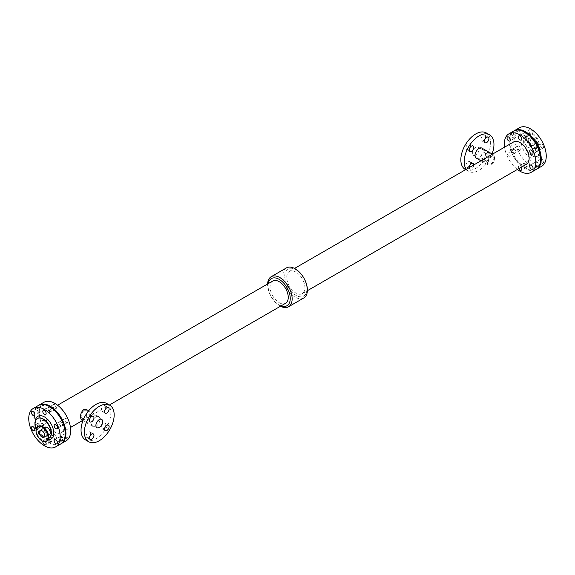 <?xml version="1.0" encoding="UTF-8"?>
<svg xmlns="http://www.w3.org/2000/svg" width="575" height="575" viewBox="0 0 575 575"><rect width="100%" height="100%" fill="white"/><g stroke="black" fill="none" stroke-linecap="round" stroke-linejoin="round"><path stroke-width="0.43" stroke-dasharray="2.88 2.16" d="M63.106 423.567A2.357 1.358 60 0 1 62.718 425.378A2.357 1.358 60 0 1 61.539 425.263A2.357 1.358 60 0 1 60.001 423.178A2.357 1.358 60 0 1 60.361 421.288A2.357 1.358 60 0 1 62.79 422.769M66.305 422.51A2.357 1.358 -120 0 0 67.483 422.625A2.357 1.358 -120 0 0 67.483 419.901A2.357 1.358 -120 0 0 65.126 418.543A2.357 1.358 -120 0 0 64.767 420.433A2.357 1.358 -120 0 0 66.305 422.51M38.841 412.153A2.357 1.358 60 0 1 37.303 410.076A2.357 1.358 60 0 1 37.663 408.185A2.357 1.358 60 0 1 40.027 409.551A2.357 1.358 60 0 1 40.027 412.275A2.357 1.358 60 0 1 38.841 412.153M43.607 409.407A2.357 1.358 -120 0 0 44.792 409.522A2.357 1.358 -120 0 0 44.792 406.798A2.357 1.358 -120 0 0 42.428 405.433A2.357 1.358 -120 0 0 42.068 407.323A2.357 1.358 -120 0 0 43.607 409.407M50.19 441.406A2.357 1.358 60 0 1 48.652 439.329A2.357 1.358 60 0 1 49.012 437.438A2.357 1.358 60 0 1 51.376 438.797A2.357 1.358 60 0 1 51.376 441.521A2.357 1.358 60 0 1 50.19 441.406M54.956 438.653A2.357 1.358 -120 0 0 56.134 438.768A2.357 1.358 -120 0 0 56.134 436.044A2.357 1.358 -120 0 0 53.777 434.686A2.357 1.358 -120 0 0 53.417 436.576A2.357 1.358 -120 0 0 54.956 438.653M61.539 440.393A2.357 1.358 60 0 1 60.001 438.315A2.357 1.358 60 0 1 60.361 436.425A2.357 1.358 60 0 1 62.718 437.783A2.357 1.358 60 0 1 62.718 440.507A2.357 1.358 60 0 1 61.539 440.393M66.305 437.64A2.357 1.358 -120 0 0 67.483 437.755A2.357 1.358 -120 0 0 67.483 435.031A2.357 1.358 -120 0 0 65.126 433.672A2.357 1.358 -120 0 0 64.767 435.562A2.357 1.358 -120 0 0 66.305 437.64M50.19 411.139A2.357 1.358 60 0 1 48.652 409.062A2.357 1.358 60 0 1 49.012 407.172A2.357 1.358 60 0 1 51.376 408.537A2.357 1.358 60 0 1 51.376 411.262A2.357 1.358 60 0 1 50.19 411.139M54.956 408.394A2.357 1.358 -120 0 0 56.134 408.509A2.357 1.358 -120 0 0 56.134 405.785A2.357 1.358 -120 0 0 53.777 404.419A2.357 1.358 -120 0 0 53.417 406.309A2.357 1.358 -120 0 0 54.956 408.394M38.841 427.29A2.357 1.358 60 0 1 37.303 425.205A2.357 1.358 60 0 1 37.663 423.315A2.357 1.358 60 0 1 40.027 424.681A2.357 1.358 60 0 1 40.027 427.405A2.357 1.358 60 0 1 38.841 427.29M43.607 424.537A2.357 1.358 -120 0 0 44.792 424.652A2.357 1.358 -120 0 0 44.792 421.928A2.357 1.358 -120 0 0 42.428 420.569A2.357 1.358 -120 0 0 42.068 422.46A2.357 1.358 -120 0 0 43.607 424.537M535.929 169.589A22.238 12.837 60 0 1 518.787 163.631A22.238 12.837 60 0 1 509.083 141.256A22.238 12.837 60 0 1 513.691 131.071M536.159 166.376A2.357 1.358 -120 0 0 537.337 166.491A2.357 1.358 -120 0 0 537.337 163.767A2.357 1.358 -120 0 0 534.973 162.409A2.357 1.358 -120 0 0 534.613 164.299A2.357 1.358 -120 0 0 536.159 166.376M536.159 151.247A2.357 1.358 -120 0 0 537.337 151.362A2.357 1.358 -120 0 0 537.337 148.638A2.357 1.358 -120 0 0 534.973 147.279A2.357 1.358 -120 0 0 534.613 149.162A2.357 1.358 -120 0 0 536.159 151.247M513.461 153.273A2.357 1.358 -120 0 0 514.639 153.388A2.357 1.358 -120 0 0 514.639 150.664A2.357 1.358 -120 0 0 512.282 149.306A2.357 1.358 -120 0 0 511.915 151.196A2.357 1.358 -120 0 0 513.461 153.273M524.81 167.39A2.357 1.358 -120 0 0 525.988 167.505A2.357 1.358 -120 0 0 525.988 164.781A2.357 1.358 -120 0 0 523.624 163.422A2.357 1.358 -120 0 0 523.264 165.312A2.357 1.358 -120 0 0 524.81 167.39M524.81 137.123A2.357 1.358 -120 0 0 525.988 137.245A2.357 1.358 -120 0 0 525.988 134.521A2.357 1.358 -120 0 0 523.624 133.156A2.357 1.358 -120 0 0 523.264 135.046A2.357 1.358 -120 0 0 524.81 137.123M513.461 138.137A2.357 1.358 -120 0 0 514.639 138.259A2.357 1.358 -120 0 0 514.639 135.535A2.357 1.358 -120 0 0 512.282 134.169A2.357 1.358 -120 0 0 511.915 136.059A2.357 1.358 -120 0 0 513.461 138.137M517.392 169.452A22.238 12.837 60 0 1 504.541 147.186M508.695 156.019A2.357 1.358 60 0 1 507.15 153.942A2.357 1.358 60 0 1 507.517 152.052A2.357 1.358 60 0 1 509.874 153.417A2.357 1.358 60 0 1 509.874 156.141A2.357 1.358 60 0 1 508.695 156.019M518.743 168.676A2.357 1.358 60 0 1 518.866 166.175A2.357 1.358 60 0 1 521.087 167.318M526.47 164.213A12.851 7.425 60 0 1 516.566 160.77A12.851 7.425 60 0 1 510.952 147.833A12.851 7.425 60 0 1 513.612 141.953M494.514 157.327L493.788 154.97L489.706 156.709L486.414 162.006L488.06 164.896L491.417 164.888C493.544 163.005 494.579 160.49 494.514 157.327M286.752 277.279A12.851 7.425 60 0 1 289.412 271.393A12.851 7.425 60 0 1 302.263 278.817A12.851 7.425 60 0 1 302.263 293.66A12.851 7.425 60 0 1 292.359 290.217A12.851 7.425 60 0 1 286.752 277.279M66.075 440.853A22.238 12.837 60 0 1 48.94 434.894A22.238 12.837 60 0 1 39.237 412.519A22.238 12.837 60 0 1 43.837 402.335M45.871 416.35A12.851 7.425 60 0 1 48.53 410.464A12.851 7.425 60 0 1 61.388 417.888A12.851 7.425 60 0 1 61.388 432.731A12.851 7.425 60 0 1 51.477 429.288A12.851 7.425 60 0 1 45.871 416.35M60.95 443.807A22.238 12.837 60 0 1 43.944 437.402A22.238 12.837 60 0 1 34.471 415.265A22.238 12.837 60 0 1 38.719 405.303M272.737 281.024A12.851 7.425 -120 0 0 270.07 286.903A12.851 7.425 -120 0 0 275.684 299.841A12.851 7.425 -120 0 0 285.588 303.284M86.94 409.788L86.933 416.408L81.212 419.707M303.801 297.965A17.351 10.019 60 0 1 290.425 293.315A17.351 10.019 60 0 1 282.857 275.856A17.351 10.019 60 0 1 286.451 267.907M280.478 306.238A17.351 10.019 60 0 1 267.605 284.654A17.351 10.019 60 0 1 267.619 283.971M281.11 305.871A15.669 9.049 60 0 1 268.079 285.761A15.669 9.049 60 0 1 268.252 283.604M284.762 276.129A15.669 9.049 60 0 1 301.379 274.642A15.669 9.049 60 0 1 301.379 296.801A15.669 9.049 60 0 1 284.762 276.129M491.115 163.947L488.391 163.997L488.391 158.47L493.177 155.71L493.846 157.715C493.853 160.324 492.948 162.402 491.115 163.947M466.275 169.28A21.059 12.161 120 0 0 468.532 171.321A21.059 12.161 120 0 0 492.056 153.971M465.197 169.395A21.059 12.161 120 0 0 481.426 163.753A21.059 12.161 120 0 0 490.619 142.557A21.059 12.161 120 0 0 486.256 132.918M485.573 154.229A3.198 1.847 120 0 0 484.905 152.763A3.198 1.847 120 0 0 481.706 154.61A3.198 1.847 120 0 0 481.706 158.305A3.198 1.847 120 0 0 484.172 157.449A3.198 1.847 120 0 0 485.573 154.229M485.573 136.721A3.198 1.847 120 0 0 484.905 135.254A3.198 1.847 120 0 0 481.706 137.102A3.198 1.847 120 0 0 481.706 140.796A3.198 1.847 120 0 0 484.172 139.941A3.198 1.847 120 0 0 485.573 136.721M470.408 162.984A3.198 1.847 120 0 0 469.746 161.518A3.198 1.847 120 0 0 466.541 163.365A3.198 1.847 120 0 0 466.541 167.059A3.198 1.847 120 0 0 469.013 166.204A3.198 1.847 120 0 0 470.408 162.984M470.408 145.475A3.198 1.847 120 0 0 469.746 144.009A3.198 1.847 120 0 0 466.541 145.856A3.198 1.847 120 0 0 466.541 149.55A3.198 1.847 120 0 0 469.013 148.695A3.198 1.847 120 0 0 470.408 145.475M479.112 149.205A4.787 2.76 120 0 0 478.12 147.013A4.787 2.76 120 0 0 473.333 149.773A4.787 2.76 120 0 0 473.333 155.3A4.787 2.76 120 0 0 477.02 154.021A4.787 2.76 120 0 0 479.112 149.205M488.908 156.156A3.198 1.847 -60 0 1 487.507 159.376A3.198 1.847 -60 0 1 485.041 160.231A3.198 1.847 -60 0 1 485.041 156.537A3.198 1.847 -60 0 1 488.24 154.689A3.198 1.847 -60 0 1 488.908 156.156M473.743 164.968A3.198 1.847 -60 0 1 472.319 168.159A3.198 1.847 -60 0 1 469.876 168.985A3.198 1.847 -60 0 1 469.214 167.584M476.193 158.046A5.728 3.306 120 0 0 480.614 156.508A5.728 3.306 120 0 0 483.108 150.743A5.728 3.306 120 0 0 481.922 148.12M83.885 410.73C82.052 412.275 81.147 414.352 81.154 416.968L81.823 418.974L86.609 416.214L86.609 410.687L83.885 410.73M106.468 403.355A21.059 12.161 -60 0 1 106.468 427.678A21.059 12.161 -60 0 1 85.409 439.832M90.62 415.912A3.198 1.847 120 0 0 89.959 414.446A3.198 1.847 120 0 0 86.76 416.293A3.198 1.847 120 0 0 86.76 419.994A3.198 1.847 120 0 0 89.226 419.132A3.198 1.847 120 0 0 90.62 415.912M105.786 407.158A3.198 1.847 120 0 0 105.124 405.691A3.198 1.847 120 0 0 101.919 407.538A3.198 1.847 120 0 0 101.919 411.24A3.198 1.847 120 0 0 104.384 410.378A3.198 1.847 120 0 0 105.786 407.158M90.62 433.421A3.198 1.847 120 0 0 89.959 431.954A3.198 1.847 120 0 0 86.76 433.802A3.198 1.847 120 0 0 86.76 437.503A3.198 1.847 120 0 0 89.226 436.641A3.198 1.847 120 0 0 90.62 433.421M105.786 424.666A3.198 1.847 120 0 0 105.124 423.2A3.198 1.847 120 0 0 101.919 425.047A3.198 1.847 120 0 0 101.919 428.749A3.198 1.847 120 0 0 104.384 427.886A3.198 1.847 120 0 0 105.786 424.666M91.892 423.933A5.728 3.306 -60 0 1 94.386 418.169A5.728 3.306 -60 0 1 98.807 416.638A5.728 3.306 -60 0 1 98.807 423.25A5.728 3.306 -60 0 1 93.078 426.557A5.728 3.306 -60 0 1 91.892 423.933M60.598 444.022A22.238 12.837 60 0 1 43.463 438.064A22.238 12.837 60 0 1 33.752 415.682A22.238 12.837 60 0 1 38.36 405.497M60.828 425.673A2.357 1.358 -120 0 0 62.007 425.787A2.357 1.358 -120 0 0 62.007 423.063A2.357 1.358 -120 0 0 59.649 421.705A2.357 1.358 -120 0 0 59.29 423.595A2.357 1.358 -120 0 0 60.828 425.673M38.13 412.57A2.357 1.358 -120 0 0 39.308 412.685A2.357 1.358 -120 0 0 39.308 409.961A2.357 1.358 -120 0 0 36.951 408.602A2.357 1.358 -120 0 0 36.592 410.493A2.357 1.358 -120 0 0 38.13 412.57M49.479 441.816A2.357 1.358 -120 0 0 50.658 441.938A2.357 1.358 -120 0 0 50.658 439.214A2.357 1.358 -120 0 0 48.3 437.848A2.357 1.358 -120 0 0 47.941 439.738A2.357 1.358 -120 0 0 49.479 441.816M60.828 440.802A2.357 1.358 -120 0 0 62.007 440.917A2.357 1.358 -120 0 0 62.007 438.2A2.357 1.358 -120 0 0 59.649 436.835A2.357 1.358 -120 0 0 59.29 438.725A2.357 1.358 -120 0 0 60.828 440.802M49.479 411.556A2.357 1.358 -120 0 0 50.658 411.671A2.357 1.358 -120 0 0 50.658 408.947A2.357 1.358 -120 0 0 48.3 407.589A2.357 1.358 -120 0 0 47.941 409.479A2.357 1.358 -120 0 0 49.479 411.556M38.13 427.699A2.357 1.358 -120 0 0 39.308 427.814A2.357 1.358 -120 0 0 39.308 425.09A2.357 1.358 -120 0 0 36.951 423.732A2.357 1.358 -120 0 0 36.592 425.622A2.357 1.358 -120 0 0 38.13 427.699M42.881 441.305A2.357 1.358 60 0 1 43.297 440.738A2.357 1.358 60 0 1 45.339 441.636M48.544 438.517A11.457 6.612 60 0 1 36.088 429.259M49.392 434.607A4.277 2.473 60 0 1 46.093 433.464A4.277 2.473 60 0 1 44.225 429.158A4.277 2.473 60 0 1 45.109 427.196M44.512 429.317A3.874 2.235 -120 0 0 46.201 433.219A3.874 2.235 -120 0 0 49.191 434.254A3.874 2.235 -120 0 0 49.191 429.784A3.874 2.235 -120 0 0 45.31 427.548A3.874 2.235 -120 0 0 44.512 429.317M40.753 431.164A4.277 2.473 60 0 1 41.637 429.202A4.277 2.473 60 0 1 45.914 431.674A4.277 2.473 60 0 1 45.914 436.612A4.277 2.473 60 0 1 42.622 435.469A4.277 2.473 60 0 1 40.753 431.164M46.942 440.903A8.51 4.909 60 0 1 40.387 438.624A8.51 4.909 60 0 1 36.671 430.064A8.51 4.909 60 0 1 38.432 426.168M536.87 165.959A2.357 1.358 60 0 1 535.332 163.882A2.357 1.358 60 0 1 535.692 161.992A2.357 1.358 60 0 1 538.049 163.357A2.357 1.358 60 0 1 538.049 166.082A2.357 1.358 60 0 1 536.87 165.959M541.873 163.077A2.357 1.358 -120 0 0 543.052 163.192A2.357 1.358 -120 0 0 543.052 160.468A2.357 1.358 -120 0 0 540.694 159.103A2.357 1.358 -120 0 0 540.335 160.993A2.357 1.358 -120 0 0 541.873 163.077M538.43 149.133A2.357 1.358 60 0 1 538.049 150.945A2.357 1.358 60 0 1 536.87 150.83A2.357 1.358 60 0 1 535.332 148.752A2.357 1.358 60 0 1 535.692 146.862A2.357 1.358 60 0 1 538.114 148.343M541.873 147.94A2.357 1.358 -120 0 0 543.052 148.062A2.357 1.358 -120 0 0 543.052 145.338A2.357 1.358 -120 0 0 540.694 143.973A2.357 1.358 -120 0 0 540.335 145.863A2.357 1.358 -120 0 0 541.873 147.94M514.172 152.857A2.357 1.358 60 0 1 512.634 150.779A2.357 1.358 60 0 1 512.993 148.889A2.357 1.358 60 0 1 515.351 150.255A2.357 1.358 60 0 1 515.351 152.979A2.357 1.358 60 0 1 514.172 152.857M519.175 149.967A2.357 1.358 -120 0 0 520.353 150.089A2.357 1.358 -120 0 0 520.353 147.365A2.357 1.358 -120 0 0 517.996 146A2.357 1.358 -120 0 0 517.637 147.89A2.357 1.358 -120 0 0 519.175 149.967M525.521 166.98A2.357 1.358 60 0 1 523.983 164.896A2.357 1.358 60 0 1 524.342 163.005A2.357 1.358 60 0 1 526.7 164.371A2.357 1.358 60 0 1 526.7 167.095A2.357 1.358 60 0 1 525.521 166.98M530.524 164.091A2.357 1.358 -120 0 0 531.702 164.206A2.357 1.358 -120 0 0 531.702 161.482A2.357 1.358 -120 0 0 529.345 160.116A2.357 1.358 -120 0 0 528.986 162.006A2.357 1.358 -120 0 0 530.524 164.091M525.521 136.713A2.357 1.358 60 0 1 523.983 134.636A2.357 1.358 60 0 1 524.342 132.746A2.357 1.358 60 0 1 526.7 134.104A2.357 1.358 60 0 1 526.7 136.828A2.357 1.358 60 0 1 525.521 136.713M530.524 133.824A2.357 1.358 -120 0 0 531.702 133.939A2.357 1.358 -120 0 0 531.702 131.215A2.357 1.358 -120 0 0 529.345 129.857A2.357 1.358 -120 0 0 528.986 131.747A2.357 1.358 -120 0 0 530.524 133.824M514.172 137.727A2.357 1.358 60 0 1 512.634 135.65A2.357 1.358 60 0 1 512.993 133.759A2.357 1.358 60 0 1 515.351 135.118A2.357 1.358 60 0 1 515.351 137.842A2.357 1.358 60 0 1 514.172 137.727M519.175 134.838A2.357 1.358 -120 0 0 520.353 134.952A2.357 1.358 -120 0 0 520.353 132.228A2.357 1.358 -120 0 0 517.996 130.87A2.357 1.358 -120 0 0 517.637 132.76A2.357 1.358 -120 0 0 519.175 134.838M534.247 143.52A4.277 2.473 -120 0 0 532.378 139.215A4.277 2.473 -120 0 0 529.086 138.065A4.277 2.473 -120 0 0 529.086 143.01A4.277 2.473 -120 0 0 533.363 145.475A4.277 2.473 -120 0 0 534.247 143.52M538.329 144.62A8.51 4.909 -120 0 0 534.613 136.052A8.51 4.909 -120 0 0 528.058 133.774A8.51 4.909 -120 0 0 528.058 143.599A8.51 4.909 -120 0 0 536.568 148.508A8.51 4.909 -120 0 0 538.329 144.62M530.775 145.525A4.277 2.473 -120 0 0 528.907 141.22A4.277 2.473 -120 0 0 525.607 140.07A4.277 2.473 -120 0 0 525.607 145.015A4.277 2.473 -120 0 0 529.891 147.48A4.277 2.473 -120 0 0 530.775 145.525M535.727 142.334A3.874 2.235 -120 0 0 534.038 138.431A3.874 2.235 -120 0 0 531.056 137.396A3.874 2.235 -120 0 0 531.056 141.867A3.874 2.235 -120 0 0 534.93 144.109A3.874 2.235 -120 0 0 535.727 142.334M530.488 145.36A3.874 2.235 60 0 1 529.69 147.135A3.874 2.235 60 0 1 525.809 144.893A3.874 2.235 60 0 1 525.809 140.422A3.874 2.235 60 0 1 528.799 141.457A3.874 2.235 60 0 1 530.488 145.36M539.005 144.224A8.51 4.909 -120 0 0 535.296 135.664A8.51 4.909 -120 0 0 528.734 133.386A8.51 4.909 -120 0 0 528.734 143.204A8.51 4.909 -120 0 0 537.244 148.12A8.51 4.909 -120 0 0 539.005 144.224M523.854 141.529A11.457 6.612 60 0 1 526.226 136.282A11.457 6.612 60 0 1 537.683 142.895A11.457 6.612 60 0 1 537.683 156.127A11.457 6.612 60 0 1 528.856 153.058A11.457 6.612 60 0 1 523.854 141.529M536.281 169.373A22.238 12.837 60 0 1 519.268 162.969A22.238 12.837 60 0 1 509.795 140.839A22.238 12.837 60 0 1 514.05 130.877M541.643 166.29A22.238 12.837 60 0 1 524.508 160.332A22.238 12.837 60 0 1 514.798 137.95A22.238 12.837 60 0 1 519.405 127.772M48.135 439.623A13.139 7.59 60 0 1 44.476 438.38A13.139 7.59 60 0 1 35.204 421.604M48.889 438.323A11.457 6.612 60 0 1 43.283 437.69A11.457 6.612 60 0 1 35.183 423.66A11.457 6.612 60 0 1 37.44 418.485M531.717 155.696A11.457 6.612 60 0 1 523.617 141.666A11.457 6.612 60 0 1 525.988 136.419A11.457 6.612 60 0 1 537.445 143.038A11.457 6.612 60 0 1 537.445 156.263A11.457 6.612 60 0 1 531.717 155.696M530.524 157.758A13.139 7.59 60 0 1 522.481 137.022A13.139 7.59 60 0 1 538.574 146.309A13.139 7.59 60 0 1 530.524 157.758M65.126 418.543L60.361 421.288M67.483 422.625L62.718 425.378M42.428 405.433L37.663 408.185M44.792 409.522L40.027 412.275M53.777 434.686L49.012 437.438M56.134 438.768L51.376 441.521M65.126 433.672L60.361 436.425M67.483 437.755L62.718 440.507M53.777 404.419L49.012 407.172M56.134 408.509L51.376 411.262M42.428 420.569L37.663 423.315M44.792 424.652L40.027 427.405M302.263 293.66L307.381 290.706M289.412 271.393L294.522 268.439M61.388 432.731L70.459 427.491M82.577 420.497L109.365 405.03M48.53 410.464L57.608 405.224M465.635 169.647L468.532 171.321M473.333 155.3L488.391 163.997M478.12 147.013L493.177 155.71M480.966 160.799L488.06 164.896M492.423 154.186L493.788 154.97M101.667 419.376L86.609 410.687M96.88 427.663L81.823 418.974M98.807 416.638L88.672 410.787M93.078 426.557L82.944 420.706M466.541 149.55L469.876 151.477M469.746 144.009L473.081 145.935M466.541 167.059L469.876 168.985M469.746 161.518L473.081 163.444M481.706 140.796L485.041 142.722M484.905 135.254L488.24 137.181M481.706 158.305L485.041 160.231M484.905 152.763L488.24 154.689M101.919 428.749L105.254 430.668M105.124 423.2L108.459 425.126M86.76 437.503L90.095 439.422M89.959 431.954L93.294 433.881M101.919 411.24L105.254 413.166M105.124 405.691L108.459 407.618M86.76 419.994L90.095 421.913M89.959 414.446L93.294 416.372M512.282 134.169L507.517 136.922M514.639 138.259L509.874 141.004M523.624 133.156L518.866 135.908M525.988 137.245L521.223 139.991M523.624 163.422L518.866 166.175M525.988 167.505L521.223 170.257M512.282 149.306L507.517 152.052M514.639 153.388L509.874 156.141M534.973 147.279L530.207 150.025M537.337 151.362L532.572 154.114M534.973 162.409L530.207 165.162M537.337 166.491L532.572 169.244M49.012 438.258C48.911 438.998 47.279 438.783 44.124 437.604C41.091 436.482 38.345 432.364 35.894 425.248L35.736 421.899C36.211 419.721 36.814 418.564 37.555 418.413M43.944 437.287L49.191 434.254M40.07 430.574L45.31 427.548M45.914 436.612L48.501 435.117M41.637 429.202L44.225 427.707M36.951 423.732L31.948 426.621M39.308 427.814L34.306 430.704M48.3 407.589L43.297 410.471M50.658 411.671L45.655 414.561M59.649 436.835L54.647 439.724M62.007 440.917L57.004 443.807M48.3 437.848L43.297 440.738M50.658 441.938L45.655 444.82M36.951 408.602L31.948 411.492M39.308 412.685L34.306 415.574M59.649 421.705L54.647 424.594M62.007 425.787L57.004 428.677M540.694 159.103L535.692 161.992M543.052 163.192L538.049 166.082M540.694 143.973L535.692 146.862M543.052 148.062L538.049 150.945M517.996 146L512.993 148.889M520.353 150.089L515.351 152.979M529.345 160.116L524.342 163.005M531.702 164.206L526.7 167.095M529.345 129.857L524.342 132.746M531.702 133.939L526.7 136.828M517.996 130.87L512.993 133.759M520.353 134.952L515.351 137.842M529.086 138.065L525.607 140.07M533.363 145.475L529.891 147.48M531.056 137.396L525.809 140.422M534.93 144.109L529.69 147.135M528.734 133.386L528.058 133.774M537.244 148.12L536.568 148.508M526.226 136.282L525.988 136.419C528.346 136.57 526.923 133.831 534.125 139.725C537.776 143.93 539.487 148.285 539.264 152.785L537.683 156.127"/><path stroke-width="0.86" d="M62.79 422.769A2.357 1.358 60 0 1 63.106 423.567M504.541 147.186A22.238 12.837 60 0 1 504.318 144.002A22.238 12.837 60 0 1 508.925 133.824L513.691 131.071A22.238 12.837 60 0 1 535.929 143.915A22.238 12.837 60 0 1 535.929 169.589L531.163 172.342A22.238 12.837 60 0 1 517.392 169.452M508.925 133.824A22.238 12.837 60 0 1 531.163 146.661A22.238 12.837 60 0 1 531.163 172.342M531.393 169.129A2.357 1.358 60 0 1 529.848 167.045A2.357 1.358 60 0 1 530.207 165.162A2.357 1.358 60 0 1 532.572 166.52A2.357 1.358 60 0 1 532.572 169.244A2.357 1.358 60 0 1 531.393 169.129M531.393 153.992A2.357 1.358 60 0 1 529.848 151.915A2.357 1.358 60 0 1 530.207 150.025A2.357 1.358 60 0 1 532.572 151.39A2.357 1.358 60 0 1 532.572 154.114A2.357 1.358 60 0 1 531.393 153.992M521.087 167.318A2.357 1.358 60 0 1 521.223 170.257A2.357 1.358 60 0 1 520.044 170.143A2.357 1.358 60 0 1 518.743 168.676M520.044 139.876A2.357 1.358 60 0 1 518.499 137.799A2.357 1.358 60 0 1 518.866 135.908A2.357 1.358 60 0 1 521.223 137.274A2.357 1.358 60 0 1 521.223 139.991A2.357 1.358 60 0 1 520.044 139.876M508.695 140.889A2.357 1.358 60 0 1 507.15 138.812A2.357 1.358 60 0 1 507.517 136.922A2.357 1.358 60 0 1 509.874 138.287A2.357 1.358 60 0 1 509.874 141.004A2.357 1.358 60 0 1 508.695 140.889M294.522 268.439L513.612 141.953A12.851 7.425 60 0 1 526.47 149.371A12.851 7.425 60 0 1 526.47 164.213L307.381 290.706M38.719 405.303A22.238 12.837 60 0 1 39.071 405.088L43.837 402.335A22.238 12.837 60 0 1 66.075 415.179A22.238 12.837 60 0 1 66.075 440.853L61.309 443.605A22.238 12.837 60 0 1 60.95 443.807M39.071 405.088A22.238 12.837 60 0 1 61.309 417.924A22.238 12.837 60 0 1 61.309 443.605M109.365 405.03L285.588 303.284A12.851 7.425 -120 0 0 285.588 288.442A12.851 7.425 -120 0 0 272.737 281.024L57.608 405.224M82.944 420.706L81.212 419.707L80.486 417.349C80.421 414.194 81.456 411.671 83.583 409.788L86.94 409.788L88.672 410.787M267.619 283.971A17.351 10.019 60 0 1 271.199 276.712L286.451 267.907A17.351 10.019 60 0 1 303.801 277.926A17.351 10.019 60 0 1 303.801 297.965L288.549 306.77A17.351 10.019 60 0 1 280.478 306.238M271.199 276.712A17.351 10.019 60 0 1 288.549 286.731A17.351 10.019 60 0 1 288.549 306.77M268.252 283.604A15.669 9.049 60 0 1 279.817 279.759A15.669 9.049 60 0 1 290.224 297.785A15.669 9.049 60 0 1 281.11 305.871M492.056 153.971A21.059 12.161 120 0 0 493.954 144.483A21.059 12.161 120 0 0 489.591 134.845A21.059 12.161 120 0 0 469.912 144.807A21.059 12.161 120 0 0 466.275 169.28M489.591 134.845L486.256 132.918A21.059 12.161 120 0 0 465.197 145.08A21.059 12.161 120 0 0 465.197 169.395L465.635 169.647M488.908 138.647A3.198 1.847 -60 0 1 487.507 141.867A3.198 1.847 -60 0 1 485.041 142.722A3.198 1.847 -60 0 1 485.041 139.028A3.198 1.847 -60 0 1 488.24 137.181A3.198 1.847 -60 0 1 488.908 138.647M469.214 167.584A3.198 1.847 -60 0 1 470.587 164.328A3.198 1.847 -60 0 1 473.081 163.444A3.198 1.847 -60 0 1 473.743 164.91A3.198 1.847 -60 0 1 473.743 164.968M473.743 147.401A3.198 1.847 -60 0 1 472.348 150.621A3.198 1.847 -60 0 1 469.876 151.477A3.198 1.847 -60 0 1 469.876 147.782A3.198 1.847 -60 0 1 473.081 145.935A3.198 1.847 -60 0 1 473.743 147.401M492.423 154.186L481.922 148.12A5.728 3.306 120 0 0 476.193 151.426A5.728 3.306 120 0 0 476.193 158.046L480.966 160.799M88.744 441.758L85.409 439.832A21.059 12.161 -60 0 1 81.046 430.193A21.059 12.161 -60 0 1 90.239 408.997A21.059 12.161 -60 0 1 106.468 403.355L109.803 405.282A21.059 12.161 -60 0 1 109.803 429.604A21.059 12.161 -60 0 1 88.744 441.758A21.059 12.161 -60 0 1 84.381 432.12A21.059 12.161 -60 0 1 93.574 410.924A21.059 12.161 -60 0 1 109.803 405.282M93.955 417.838A3.198 1.847 -60 0 1 92.561 421.058A3.198 1.847 -60 0 1 90.095 421.913A3.198 1.847 -60 0 1 90.095 418.219A3.198 1.847 -60 0 1 93.294 416.372A3.198 1.847 -60 0 1 93.955 417.838M109.121 409.084A3.198 1.847 -60 0 1 107.719 412.304A3.198 1.847 -60 0 1 105.254 413.166A3.198 1.847 -60 0 1 105.254 409.465A3.198 1.847 -60 0 1 108.459 407.618A3.198 1.847 -60 0 1 109.121 409.084M93.955 435.347A3.198 1.847 -60 0 1 92.561 438.567A3.198 1.847 -60 0 1 90.095 439.422A3.198 1.847 -60 0 1 90.095 435.728A3.198 1.847 -60 0 1 93.294 433.881A3.198 1.847 -60 0 1 93.955 435.347M109.121 426.592A3.198 1.847 -60 0 1 107.719 429.812A3.198 1.847 -60 0 1 105.254 430.668A3.198 1.847 -60 0 1 105.254 426.973A3.198 1.847 -60 0 1 108.459 425.126A3.198 1.847 -60 0 1 109.121 426.592M95.888 425.478A4.787 2.76 -60 0 1 97.98 420.663A4.787 2.76 -60 0 1 101.667 419.376A4.787 2.76 -60 0 1 101.667 424.903A4.787 2.76 -60 0 1 96.88 427.663A4.787 2.76 -60 0 1 95.888 425.478M33.357 408.387L38.36 405.497A22.238 12.837 60 0 1 60.598 418.341A22.238 12.837 60 0 1 60.598 444.022L55.595 446.912A22.238 12.837 60 0 1 38.46 440.953A22.238 12.837 60 0 1 28.75 418.571A22.238 12.837 60 0 1 33.357 408.387A22.238 12.837 60 0 1 55.595 421.231A22.238 12.837 60 0 1 55.595 446.912M55.825 428.562A2.357 1.358 60 0 1 54.28 426.485A2.357 1.358 60 0 1 54.647 424.594A2.357 1.358 60 0 1 57.004 425.953A2.357 1.358 60 0 1 57.004 428.677A2.357 1.358 60 0 1 55.825 428.562M33.127 415.459A2.357 1.358 60 0 1 31.589 413.375A2.357 1.358 60 0 1 31.948 411.492A2.357 1.358 60 0 1 34.306 412.85A2.357 1.358 60 0 1 34.306 415.574A2.357 1.358 60 0 1 33.127 415.459M45.339 441.636A2.357 1.358 60 0 1 45.655 444.82A2.357 1.358 60 0 1 44.476 444.705A2.357 1.358 60 0 1 42.881 441.305M55.825 443.692A2.357 1.358 60 0 1 54.28 441.614A2.357 1.358 60 0 1 54.647 439.724A2.357 1.358 60 0 1 57.004 441.082A2.357 1.358 60 0 1 57.004 443.807A2.357 1.358 60 0 1 55.825 443.692M44.476 414.446A2.357 1.358 60 0 1 42.931 412.361A2.357 1.358 60 0 1 43.297 410.471A2.357 1.358 60 0 1 45.655 411.837A2.357 1.358 60 0 1 45.655 414.561A2.357 1.358 60 0 1 44.476 414.446M33.127 430.589A2.357 1.358 60 0 1 31.589 428.512A2.357 1.358 60 0 1 31.948 426.621A2.357 1.358 60 0 1 34.306 427.98A2.357 1.358 60 0 1 34.306 430.704A2.357 1.358 60 0 1 33.127 430.589M36.088 429.259A11.457 6.612 60 0 1 34.946 423.797A11.457 6.612 60 0 1 37.318 418.55A11.457 6.612 60 0 1 48.774 425.169A11.457 6.612 60 0 1 48.774 438.394A11.457 6.612 60 0 1 48.544 438.517M44.225 427.707L45.109 427.196A4.277 2.473 60 0 1 49.392 429.669A4.277 2.473 60 0 1 49.392 434.607L48.501 435.117M39.273 432.35A3.874 2.235 60 0 1 40.07 430.574A3.874 2.235 60 0 1 43.944 432.81A3.874 2.235 60 0 1 43.944 437.287A3.874 2.235 60 0 1 40.962 436.245A3.874 2.235 60 0 1 39.273 432.35M37.756 426.557L38.432 426.168A8.51 4.909 60 0 1 46.942 431.077A8.51 4.909 60 0 1 46.942 440.903L46.266 441.298A8.51 4.909 60 0 1 39.704 439.02A8.51 4.909 60 0 1 35.995 430.452A8.51 4.909 60 0 1 37.756 426.557A8.51 4.909 60 0 1 46.266 431.473A8.51 4.909 60 0 1 46.266 441.298M538.114 148.343A2.357 1.358 60 0 1 538.43 149.133M514.05 130.877A22.238 12.837 60 0 1 514.402 130.662A22.238 12.837 60 0 1 536.64 143.498A22.238 12.837 60 0 1 536.64 169.179A22.238 12.837 60 0 1 536.281 169.373M514.402 130.662L519.405 127.772A22.238 12.837 60 0 1 541.643 140.609A22.238 12.837 60 0 1 541.643 166.29L536.64 169.179M35.204 421.604A13.139 7.59 60 0 1 43.621 416.473A13.139 7.59 60 0 1 53.482 430.208A13.139 7.59 60 0 1 48.135 439.623M37.44 418.485A11.457 6.612 60 0 1 37.555 418.413A11.457 6.612 60 0 1 49.012 425.033A11.457 6.612 60 0 1 49.012 438.258A11.457 6.612 60 0 1 48.889 438.323M70.459 427.491L82.577 420.497"/></g></svg>
